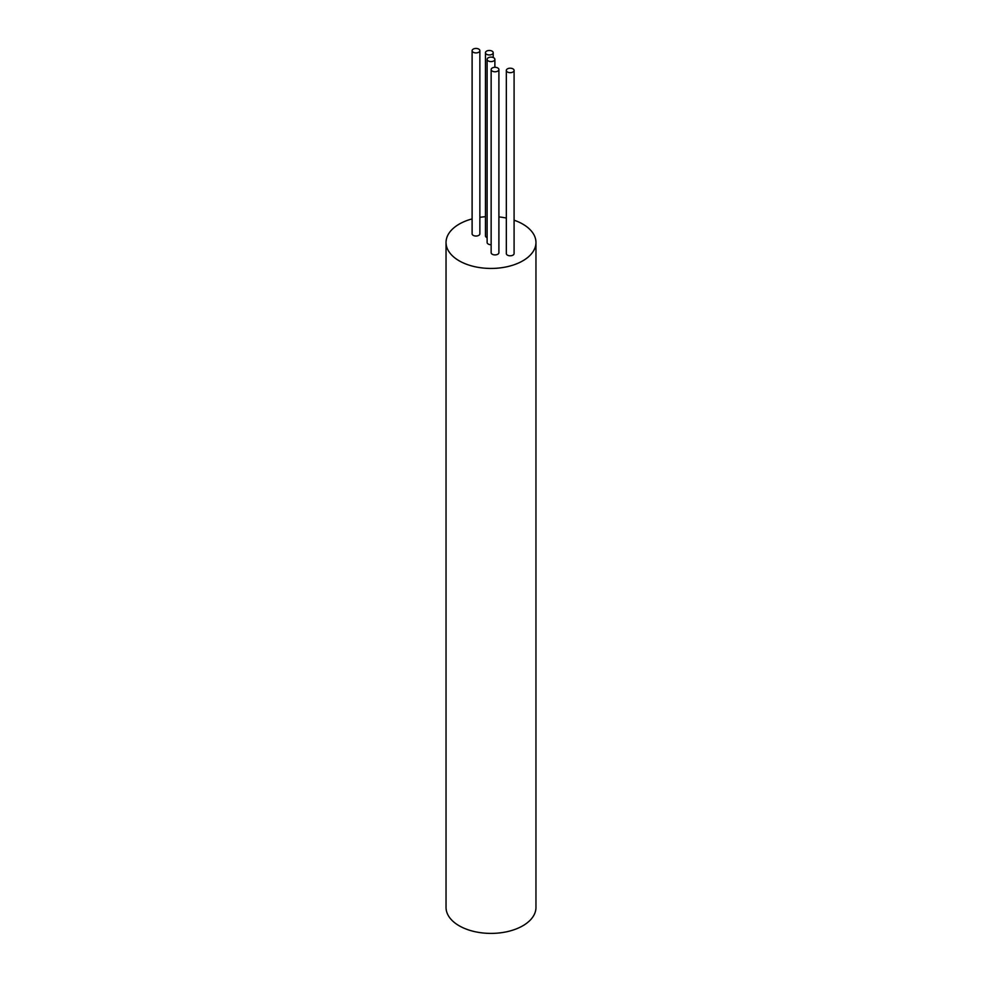 <?xml version="1.0" encoding="UTF-8"?>
<svg xmlns="http://www.w3.org/2000/svg" width="982" height="982" viewBox="0 0 982 982"><rect width="100%" height="100%" fill="white"/><g stroke="black" fill="none" stroke-linecap="round" stroke-linejoin="round"><path stroke-width="1.47" d="M472.109 218.912A44.963 25.962 0 0 0 446.037 242.48L446.037 907.442A44.963 25.962 0 0 0 459.208 925.793A44.963 25.962 0 0 0 508.21 931.427A44.963 25.962 0 0 0 535.963 907.442L535.963 242.48A44.963 25.962 0 0 0 522.792 224.117A44.963 25.962 0 0 0 514.089 220.189M446.037 242.48A44.963 25.962 0 0 0 459.208 260.831A44.963 25.962 0 0 0 508.21 266.466A44.963 25.962 0 0 0 535.963 242.48M506.331 218.065A44.963 25.962 0 0 0 498.905 216.912M485.452 216.715A44.963 25.962 0 0 0 479.867 217.317M487.121 59.35A3.879 2.234 0 0 0 489.515 61.424A3.879 2.234 0 0 0 493.737 60.933A3.879 2.234 0 0 0 494.879 59.35A3.879 2.234 0 0 0 492.485 57.287A3.879 2.234 0 0 0 488.263 57.766A3.879 2.234 0 0 0 487.121 59.35L487.121 242.48A3.879 2.234 0 0 0 491.147 244.714M472.109 50.683L472.109 233.802A3.879 2.234 0 0 0 474.502 235.876A3.879 2.234 0 0 0 478.725 235.385A3.879 2.234 0 0 0 479.867 233.802L479.867 50.683A3.879 2.234 0 0 0 477.473 48.609A3.879 2.234 0 0 0 473.25 49.1A3.879 2.234 0 0 0 472.109 50.683A3.879 2.234 0 0 0 474.502 52.746A3.879 2.234 0 0 0 478.725 52.267A3.879 2.234 0 0 0 479.867 50.683M506.331 70.434L506.331 253.565A3.879 2.234 0 0 0 508.725 255.627A3.879 2.234 0 0 0 512.948 255.148A3.879 2.234 0 0 0 514.089 253.565L514.089 70.434A3.879 2.234 0 0 0 511.696 68.372A3.879 2.234 0 0 0 507.461 68.85A3.879 2.234 0 0 0 506.331 70.434A3.879 2.234 0 0 0 508.725 72.508A3.879 2.234 0 0 0 512.948 72.017A3.879 2.234 0 0 0 514.089 70.434M491.147 69.55L491.147 252.669A3.879 2.234 0 0 0 493.541 254.743A3.879 2.234 0 0 0 497.776 254.252A3.879 2.234 0 0 0 498.905 252.669L498.905 69.55A3.879 2.234 0 0 0 496.511 67.476A3.879 2.234 0 0 0 492.289 67.967A3.879 2.234 0 0 0 491.147 69.55A3.879 2.234 0 0 0 493.541 71.612A3.879 2.234 0 0 0 497.776 71.121A3.879 2.234 0 0 0 498.905 69.55M485.452 52.721A3.879 2.234 0 0 0 487.845 54.783A3.879 2.234 0 0 0 492.08 54.305A3.879 2.234 0 0 0 493.21 52.721A3.879 2.234 0 0 0 490.816 50.647A3.879 2.234 0 0 0 486.593 51.138A3.879 2.234 0 0 0 485.452 52.721L485.452 235.84A3.879 2.234 0 0 0 487.121 237.681M494.879 67.304L494.879 59.35M493.21 57.508L493.21 52.721"/></g></svg>
